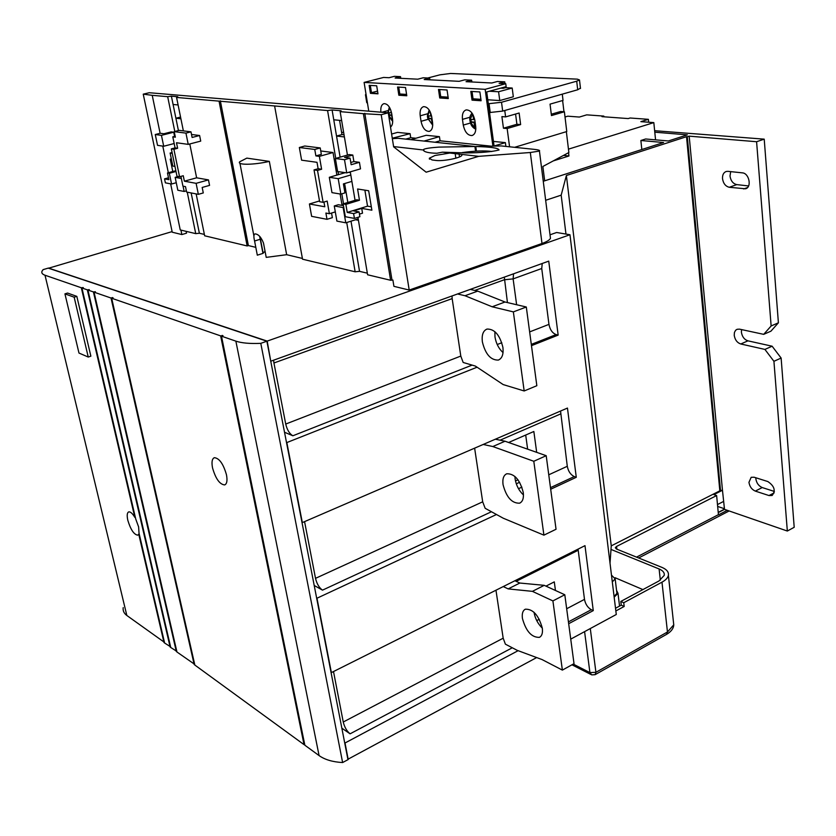 <?xml version="1.0" encoding="UTF-8"?>
<svg xmlns="http://www.w3.org/2000/svg" width="836" height="836" viewBox="0 0 836 836"><rect width="100%" height="100%" fill="white"/><g stroke="black" fill="none" stroke-linecap="round" stroke-linejoin="round"><path stroke-width="1.25" d="M461.796 154.399L461.9 155.329C460.772 157.962 442.881 161.494 435.911 160.439L432.045 159.958L429.328 158.223L434.981 155.496L449.841 153.03L442.422 152.173L466.018 152.936C481.484 152.769 492.498 151.776 499.05 149.957C498.413 148.014 490.659 146.875 475.778 146.519L501.266 145.934L533.817 149.31C538.342 149.769 540.213 150.355 539.439 151.065L550.464 238.312C549.597 240.047 546.775 241.771 542 243.485L530.317 152.507L478.694 156.342L449.841 153.03M442.422 152.173L436.852 153.26C428.502 153.061 423.988 151.974 423.288 149.978L393.589 146.572M392.345 138.661L398.093 138.295L474.911 146.499L438.952 147.105C430.707 147.679 425.628 148.432 423.706 149.362L423.288 149.978M265.033 251.187L262.964 253.392L257.31 255.179L254.583 240.998C253.569 236.797 253.695 234.425 254.97 233.892C258.293 234.038 261.135 237.1 263.497 243.067L266.214 257.373L286.654 254.698L302.402 258.449M259.672 236.358L262.964 253.392M748.586 185.958L736.767 184.61C733.026 183.711 730.768 180.848 730.006 176.02L730.695 171.631M727.916 171.338L726.212 171.474C723.589 172.488 722.356 174.87 722.513 178.643C723.297 183.481 725.543 186.365 729.285 187.274L745.524 188.79C752.013 187.295 749.202 173.146 742.337 172.853L727.916 171.338M774.387 491.453L762.223 487.555C758.67 486.009 756.549 483.093 755.848 478.809L755.828 477.764M754.145 477.231L751.177 477.304L748.952 482.33C749.662 486.625 751.783 489.551 755.326 491.108L768.995 495.549L772.13 495.476C775.86 490.68 774.429 486.04 767.845 481.557L754.145 477.231M654.64 130.709L764.219 139.152L756.59 141.723L771.137 325.967L763.696 334.348L739.494 329.144L737.091 329.29L735.607 330.283L734.447 332.446L734.217 335.278C734.959 339.824 737.143 342.729 740.769 343.983L764.909 349.417L773.927 361.309L781.127 358.048L772.119 346.209L747.948 340.848C744.312 339.604 742.128 336.709 741.396 332.174L741.574 329.593M616.55 590.362L618.003 593.33L614.157 597.144M503.032 352.593C498.768 348.664 496.082 343.45 494.985 336.96L494.881 331.641M502.917 347.442C503.638 354.276 502.112 358.487 498.319 360.076C490.701 360.253 485.382 354.171 482.362 341.83C481.578 334.922 483.135 330.669 487.022 329.06C494.588 328.924 499.886 335.058 502.917 347.442M523.461 494.954C519.031 490.805 516.261 485.528 515.143 479.112L514.934 476.447M523.263 492.467C523.911 498.151 522.688 501.725 519.605 503.178C511.872 503.439 506.344 497.242 503.042 484.608C502.352 478.85 503.585 475.245 506.741 473.772C514.443 473.552 519.95 479.78 523.263 492.467M542.313 628.17C537.882 623.792 535.124 618.525 534.037 612.38L534.026 612.255M542.324 628.233C542.888 632.988 541.916 636.029 539.429 637.345C531.654 637.596 525.99 631.284 522.416 618.421C521.81 613.593 522.793 610.52 525.353 609.193C533.075 608.963 538.729 615.306 542.324 628.233M212.532 467.899C215.646 478.735 219.69 484.41 224.665 484.922C226.932 483.919 227.538 480.543 226.472 474.796C223.358 463.907 219.314 458.201 214.361 457.679C212.051 458.713 211.445 462.109 212.532 467.899M170.586 646.813L164.619 643.02L139.037 533.19L138.598 526.858L135.735 519.02L81.918 287.971L83.266 287.563L81.322 287.762L45.008 275.222L126.842 615.484L164.462 642.361M81.322 287.762L134.826 517.338C132.443 513.409 130.416 511.601 128.723 511.904C127.082 512.687 126.779 515.478 127.814 520.274C130.625 529.585 133.917 534.549 137.689 535.165L139.215 533.932M530.317 152.507L539.439 151.065M476.426 151.117L475.778 146.519M478.694 156.342L426.151 172.195L393.641 146.843L388.259 112.808L381.216 114.71L363.388 113.665L390.611 280.269L392.889 280.039L393.913 286.33L409.201 290.061L542 243.485M343.648 132.485L341.579 132.266M186.355 190.848L184.15 191.465L183.063 186.177M178.256 176.521L175.163 177.368L177.828 190.232L184.15 191.465M172.091 152.528L170.136 153.051L172.822 166.05L174.954 166.406M358.205 218.927L345.77 222.815L343.157 207.558L334.275 205.959L336.898 221.101L345.77 222.815M390.611 280.269L367.6 274.772L357.933 217.329M355.06 200.285L350.284 171.85M358.435 220.296L355.572 219.753M339.343 171.819L338.078 171.965L338.528 174.619M341.809 193.827L343.512 203.796M343.45 205.635L338.319 204.726L334.275 205.959M347.828 202.479L344.61 183.544M329.311 177.305L331.965 192.635L340.858 194.119L338.204 178.664L329.311 177.305L345.216 172.665M350.806 174.964L338.204 178.664M351.883 181.391L343.408 183.899L344.944 192.886L340.858 194.119M343.742 207.38L343.157 207.558M335.748 158.391L327.576 110.561L274.605 105.953L302.538 259.202L355.143 271.784L359.532 271.334L367.338 273.184M257.143 254.311L257.31 255.179M196.157 193.921L204.653 235.783L247.153 245.951L248.376 245.565L255.806 247.341M170.649 183.836L180.242 229.931L195.739 233.641L199.376 233.234L204.381 234.425M359.532 271.334L351.005 221.185M340.116 157.147L332.101 109.986L341.098 110.76L340.147 111.648L347.452 155.068M327.576 110.561L332.101 109.986M333.773 119.799L341.642 120.551M178.099 104.949L173.094 104.479L171.401 96.182L177.775 96.725L176.574 97.446L183.366 130.886M180.91 118.785L175.905 118.231L178.423 130.562M173.094 104.479L175.905 118.231L180.555 117.061M174.808 131.492L167.67 96.673L171.401 96.182M323.971 202.061L324.796 206.774L309.425 203.974L311.629 216.336L327.001 219.325L325.904 213.055L329.384 213.713L327.179 201.089L323.104 202.322L317.513 170.419L321.62 169.238L319.373 156.363L333.021 152.528L320.763 150.961M173.898 149.257L171.338 148.881L177.002 176.302L179.552 176.751L173.898 149.257L177.629 148.275L175.069 147.899L172.791 136.853L175.163 136.247M177.629 148.275L176.5 142.747L188.225 144.377L185.947 133.123L174.222 131.639L175.361 137.198L172.791 136.853M172.111 231.603L48.509 268.231M570.737 639.132L616.278 614.491L569.964 234.749L267.186 341.098L48.467 268.053M569.964 234.749L556.64 232.502L550.015 234.801M550.213 236.337L550.464 238.312M186.156 231.353L186.532 233.171L181.861 234.561L180.942 230.099M388.259 112.808L149.278 92.723L143.238 94.154L172.237 232.209L181.861 234.561M269.338 161.39L246.829 158.119L239.65 161.829C236.745 165.204 253.966 165.005 269.338 161.39L286.654 254.698M274.605 105.953L219.053 101.135L247.153 245.951M248.376 245.565L220.338 100.811M359.449 214.131L362.521 213.18L361.727 208.394L353.586 210.902L359.072 211.895L353.607 213.588L354.422 218.426L359.888 216.723L359.072 211.895M343.147 203.911L345.864 204.381L359.47 200.232L356.742 199.773L343.147 203.911L345.341 216.712L354.422 218.426M359.47 200.232L357.589 188.988L368.666 190.754L371.874 210.191L361.727 208.394M340.147 111.648L363.388 113.665M359.428 162.32L353.9 161.578L352.802 155.047L349.155 154.576L335.382 158.495L337.619 171.558L346.721 172.885L360.515 168.862L359.428 162.32L351.151 164.702L350.054 158.119L344.495 159.707L335.382 158.495M355.143 271.784L346.721 222.522M342.081 205.395L340.127 193.994M336.887 175.1L333.021 152.528M174.588 136.393L173.731 132.213L171.223 131.889L163.887 133.76L160.178 133.279L155.266 134.523L157.534 145.349L163.71 146.248L174.17 143.531M168.329 172.728L162.79 146.122M160.125 133.29L152.225 95.325L167.67 96.673M195.739 233.641L187.243 192.186M172.791 171.516L170.231 159.112L171.432 159.31M176.574 97.446L219.053 101.135M180.921 176.386L182.927 186.146L185.498 186.637L186.606 192.061L198.341 194.339L203.284 192.938L202.176 187.452L209.564 185.383L208.467 179.897L196.627 177.807L189.782 143.97M188.225 144.377L200.724 141.106L199.605 135.505L191.507 134.481M756.59 141.723L689.188 136.153L722.471 490.262L713.86 494.619L716.63 495.549L616.56 546.441L616.884 549.189M722.283 490.199L719.827 490.826L611.252 545.866L611.001 549.43L659.102 568.961C662.906 570.58 664.63 572.712 664.254 575.356L659.029 580.947L620.814 601.429L621.263 605.159L624.189 606.455L623.74 602.725L620.814 601.429M590.289 628.547L595.922 672.301L667.462 631.995L661.987 582.169L623.74 602.725M661.987 582.169C665.717 580.121 667.849 577.833 668.392 575.304C668.852 572.043 666.72 569.41 662.007 567.414L616.393 548.991L615.338 547.684L616.56 546.441M727.268 510.315L718.458 514.882L716.63 495.549M722.471 490.262L724.498 509.354L787.334 531.038L773.927 361.309M723.516 501.464L717.476 504.557M781.127 358.048L794.2 527.286L787.334 531.038M616.759 592.024L616.916 593.361L614.084 596.476M611.482 575.137L615.16 578.846L612.307 581.919M610.019 563.224L611.001 549.43M536.66 657.566L347.88 759.287M654.787 132.192L687.349 134.857L668.382 140.97L645.653 138.985L640.878 140.5L663.585 142.517L543.254 181.276M640.878 140.5L641.818 149.529M720.569 491.066L687.297 136.759L689.188 136.153M687.297 136.759L686.523 136.696L719.827 490.826M686.523 136.696L566.38 175.497L611.252 545.866M566.38 175.497L561.175 195.154L565.962 234.07M561.175 195.154L545.657 200.295M771.137 325.967L778.4 322.811L764.219 139.152M81.918 287.971L87.331 289.841L89.285 289.632L87.937 290.05L93.423 291.942L95.398 291.733L94.04 292.161L111.021 298.024L112.4 297.585L113.048 297.815L111.669 298.243L220.652 335.884L222.993 335.654L221.488 336.176L304.858 745.221L319.08 755.587C324.807 759.673 332.665 761.993 342.624 762.547L347.954 759.673L266.883 341.213L48.216 268.126L43.106 269.631L42.113 271.01C41.246 272.818 42.208 274.229 45.008 275.222M266.883 341.213L260.79 343.345C249.995 343.826 241.688 343.094 235.867 341.14L221.488 336.176M267.186 341.098L270.718 360.995M271.063 361.11L548.74 261.135L558.155 335.1L531.477 345.665M304.67 744.291L304.032 744.625L194.84 665.048L111.669 298.243M194.684 664.338L176.96 652.007L94.04 292.161M176.804 651.338L170.743 647.482L87.937 290.05M123.206 607.605C122.756 610.708 123.958 613.342 126.842 615.484M260.79 343.345L342.624 762.547M477.074 367.213L286.832 442.568L302.329 522.594L567.456 408.062L576.276 477.293L550.684 489.227M496.479 514.506L316.98 598.221L331.38 672.604L584.991 545.657L593.267 610.604L568.679 623.708M518.121 650.68L345.017 742.995L348.215 759.527M560.548 411.04L567.289 466.289C568.281 471.358 570.612 474.785 574.28 476.572L576.276 477.293M314.2 585.472L322.508 590.143C319.195 587.802 316.865 583.873 315.517 578.345L482.685 501.819L474.629 448.169M578.063 549.127L584.489 599.37C585.43 604.167 587.708 607.615 591.303 609.705L593.267 610.604M341.851 728.177L350.085 733.83C346.804 731.145 344.526 727.205 343.251 722.011L503.178 638.202L495.967 590.226M542.23 263.486L541.738 268.513L548.959 324.378C549.994 329.739 552.387 333.136 556.128 334.588L558.155 335.1M284.522 432.254L292.872 435.775C289.528 433.842 287.145 429.934 285.724 424.051L460.793 356.073L452.161 298.609L273.936 362.991L285.724 424.051M88.24 357.045L90.863 356.178L76.828 296.372L67.58 293.049L64.936 293.864L78.971 353.043L88.24 357.045L74.164 297.188L76.828 296.372M138.734 534.131L164.013 642.57M220.652 335.884L304.032 744.625M111.021 298.024L194.192 664.568M93.423 291.942L176.333 651.547M87.331 289.841L170.126 647.033M333.512 671.548L343.251 722.011M504.317 277.134L507.431 302.569M304.565 521.633L315.517 578.345M273.936 362.991L273.612 360.191M516.293 483.804L519.626 482.278M517.975 479.791L515.478 480.93M536.681 452.349L533.849 431.491L508.633 442.495M74.164 297.188L64.936 293.864M525.698 435.054L527.641 449.172M545.96 586.13L554.289 581.877L555.459 590.477M546.493 585.858L546.566 586.412M513.544 273.811L513.116 278.89L516.627 304.732M503.262 586.569L508.173 588.899L519.835 583.037L544.226 585.336L564.802 594.751L574.018 663.659L562.377 670.106L542.062 659.573L517.212 650.345L505.393 644.169L503.178 638.202M514.903 580.748L519.835 583.037M508.173 588.899L532.417 591.355L552.909 600.917L564.802 594.751M552.909 600.917L562.377 670.106M532.417 591.355L544.226 585.336M483.208 444.459L492.812 446.539L505.028 441.23L546.201 455.693L556.044 529.261L543.912 535.155L503.272 518.226L485.162 508.298L482.685 501.819M495.372 439.203L505.028 441.23M492.812 446.539L533.796 461.273L546.201 455.693M533.796 461.273L543.912 535.155M457.553 293.969L465.015 295.735L477.743 291.127L505.007 302.005L526.304 307L536.837 385.709L524.172 390.966L503.167 384.57L475.37 366.074L463.165 362.469L460.793 356.073M465.015 295.735L492.153 306.781L505.007 302.005M470.24 289.402L477.743 291.127M492.153 306.781L513.356 311.891L526.304 307M513.356 311.891L524.172 390.966M452.015 295.965L452.161 298.609M222.157 335.372L222.271 335.905M763.696 334.348L770.928 331.181L778.4 322.811M624.189 606.455L615.85 610.959M642.915 589.589L615.077 577.718M615.515 608.253L621.263 605.159M724.446 508.748L717.654 506.417M718.228 512.384L724.478 509.145M764.909 349.417L772.119 346.209M724.509 509.364L718.249 512.604M409.201 290.061L381.216 114.71M152.225 95.325L143.238 94.154M339.573 120.353L341.976 134.565L344.045 134.795M199.376 233.234L191.151 192.938M348.664 172.32L350.399 172.571M344.401 136.937L336.532 136.059L341.976 134.565M391.948 279.82L364.789 113.288M163.71 146.248L161.442 135.348L173.731 132.213M161.442 135.348L155.266 134.523M185.947 133.123L190.974 131.837L192.113 137.459L199.605 135.505M171.338 148.881L175.069 147.899M198.341 194.339L196.115 183.335L208.467 179.897M196.115 183.335L184.38 181.193L196.627 177.807M179.552 176.751L183.262 175.738L184.38 181.193M175.842 170.69L167.472 172.958L168.872 179.656L164.546 178.862L165.382 182.844L171.568 184.014L176.271 182.718M171.568 184.014L169.332 173.292L175.999 171.474M169.332 173.292L167.472 172.958M164.546 178.862L168.475 177.786M345.864 204.381L347.233 212.417L353.607 213.588M317.513 170.419L314.033 169.907L319.634 201.706L323.104 202.322M314.033 169.907L318.129 168.726L317.011 162.32L301.608 160.178L299.34 147.502L304.774 146.007L320.23 147.941L314.754 149.456L299.34 147.502M309.425 203.974L319.498 200.953M329.384 213.713L335.299 211.895M320.23 147.941L321.348 154.367L315.883 155.904L314.754 149.456M319.373 156.363L315.883 155.904M321.62 169.238L318.129 168.726M350.786 162.477L353.9 161.578M350.054 158.119L344.547 157.398L352.802 155.047M346.721 172.885L344.495 159.707M190.974 131.837L179.207 130.364L174.222 131.639M327.001 219.325L332.362 217.663L331.558 213.044M172.268 153.375L170.136 153.051M181.349 178.476L175.163 177.368M180.994 176.751L180.116 176.605M364.883 190.159L367.537 206.158L347.233 212.417M367.537 206.158L371.309 206.805M474.911 146.499L475.569 151.17M390.725 109.892L391.175 112.745L387.988 112.776M430.258 111.93L430.874 116.068L427.405 115.723L427.813 118.472L431.282 118.816L432.724 124.877M472.873 114.438L473.604 119.642L469.853 119.276L470.26 122.119L474.002 122.505L474.775 128.054L475.82 128.828M388.625 115.138L391.593 115.399L392.701 121.178M580.445 88.104L577.707 89.766L576.704 81.197L579.494 79.953L577.362 79.148L450.594 73.463L439.914 74.832L427.75 78.009M502.687 111.083L489.52 112.557L488.328 103.758L501.516 102.264L502.687 111.083L577.707 89.766M367.485 103.194L366.732 102.609L365.51 95.064M400.768 78.323L400.507 76.651L394.404 76.348L389.033 77.717L383.609 77.434L364.109 82.419L368.77 111.167M544.664 180.827L542.857 166.489L568.867 152.539L566.359 131.66M563.966 111.742L562.618 100.519M503.45 128.211L501.903 116.612L505.613 116.904L519.135 113.017L520.629 124.585L516.909 124.271L503.45 128.211L507.149 128.535L509.573 146.791M515.572 114.041L516.909 124.271M489.52 112.557L494.076 146.007L505.372 142.622L505.885 146.415M364.109 82.419L485.162 89.327L505.759 83.715L506.146 86.651L486.719 91.96L488.328 103.758M485.162 89.327L492.906 146.122M514.6 147.314L566.766 131.545L564.394 111.773L560.622 111.501L551.29 114.229M487.785 99.777L499.761 100.56L513.325 96.777L512.186 88.031L505.519 87.665L505.404 86.85M499.761 100.56L498.58 91.761L512.186 88.031M471.859 81.97L471.608 80.193L464.691 79.848L459.142 81.322L424.186 79.524L429.652 78.103L423.215 77.779L417.77 79.19L395.115 78.03L400.507 76.651M429.903 79.817L429.652 78.103M475.412 150.031L476.28 150.125M415.868 138.254L410.716 137.71L410.1 133.666L397.539 132.391L391.614 134.053M392.272 138.222L410.1 133.666M655.56 139.852L653.825 122.61L568.459 149.153M568.564 152.706L568.95 155.987L563.516 155.402M553.233 160.92L568.95 155.987M603.905 116.789L603.832 116.099L586.726 114.856L579.358 117.05L567.79 116.183L565.021 117.009M648.673 122.234L648.381 119.329L630.093 118.001L628.223 118.576L601.983 116.653L603.832 116.099M504.986 83.673L504.745 81.844L499.113 83.37L505.759 83.715M504.745 81.844L497.42 81.479L491.798 82.994L466.049 81.677L471.608 80.193M648.381 119.329L640.867 121.648L653.825 122.61M491.234 146.164L440.049 140.793L439.433 136.644L426.203 135.296L410.915 139.664M439.433 136.644L424.051 141.065M377.976 93.841L376.691 85.794L369.157 85.345L370.452 93.339L377.976 93.841M406.787 95.774L405.523 87.508L397.581 87.038L398.845 95.241L406.787 95.774M448.295 98.554L447.051 89.985L438.492 89.473L439.736 97.979L448.295 98.554M481.097 100.748L479.885 91.939L470.825 91.406L472.037 100.142L481.097 100.748M390.516 127.082C392.366 125.588 393.024 122.808 392.502 118.764L391.666 113.403C390.193 106.998 387.643 103.737 383.996 103.643C381.456 104.531 380.422 107.374 380.902 112.181M421.041 121.304C422.546 127.981 425.273 131.346 429.223 131.398C431.961 130.416 433.069 127.396 432.546 122.338L431.721 116.779C430.216 110.101 427.499 106.726 423.57 106.653C420.78 107.645 419.651 110.697 420.205 115.807L421.041 121.304L428.084 119.339M463.269 125.076C464.816 132.057 467.721 135.547 472.006 135.547C474.942 134.502 476.165 131.377 475.674 126.184L474.869 120.426C473.333 113.435 470.438 109.924 466.174 109.903C463.186 110.958 461.942 114.114 462.454 119.37L463.269 125.076L470.522 123.007M399.807 93.987L406.578 94.426M440.729 96.683L448.096 97.164M473.04 98.805L480.899 99.327M377.538 91.082L371.477 92.66M366.043 94.301L365.447 94.729L366.199 95.283M501.516 102.264L576.704 81.197M440.049 140.793L435.034 142.245M410.716 137.71L405.773 139.121M493.449 141.42L505.372 142.622M504.756 110.498L505.613 116.904M489.405 91.228L498.58 91.761M505.519 87.665L503.262 88.282L503.157 87.466M500.712 88.135L503.262 88.282M370.306 85.418L371.539 93.047L377.914 93.475M398.741 87.111L399.953 94.949L406.735 95.398M439.684 89.546L440.865 97.676L448.232 98.167M472.026 91.469L473.186 99.829L481.034 100.351M564.394 111.773L551.457 115.567L550.046 104.134L563.036 100.404L562.283 94.144M520.629 124.585L507.149 128.535M473.186 99.829L472.037 100.142M440.865 97.676L439.736 97.979M399.953 94.949L398.845 95.241M371.539 93.047L370.452 93.339M388.959 112.557L389.315 114.814L391.917 115.034M389.315 114.814L388.604 115.013M431.993 118.618L431.282 118.816M428.429 115.859L428.774 118.2L431.972 118.472M428.774 118.2L427.813 118.472M431.564 115.87L430.874 116.068M475.83 128.493L475.026 128.734M470.898 119.412L471.232 121.847L475.12 122.181L474.002 122.505M471.232 121.847L470.26 122.119C470.919 125.4 472.768 127.762 475.799 129.235M474.681 119.339L473.604 119.642M491.631 151.525C484.368 150.522 474.597 150.888 462.329 152.612M260.257 239.253L254.583 240.998M636.551 557.131L718.438 514.662M574.28 476.572L550.475 487.66M491.453 511.747L322.508 590.143M591.303 609.705L568.428 621.88M512.29 647.775L350.085 733.83M556.128 334.588L531.309 344.401M472.1 365.113L292.872 435.775M541.738 268.513L513.116 278.89L504.286 279.778L474.764 290.447M235.867 341.14L319.08 755.587M536.743 620.615L539.283 619.277M566.672 608.744L584.489 599.37M578.146 550.287L516.178 581.333M518.487 488.705L521.915 487.127M548.75 474.806L567.289 466.289M560.538 413.977L500.064 440.185M497.221 344.526L501.809 342.739M529.637 331.902L548.959 324.378M573.224 664.097L589.923 672.604L584.583 631.64M595.242 674.61L666.595 634.357L667.462 631.995L673.753 624.837L673.419 621.765M589.923 672.604L591.7 674.882L595.138 674.673L595.922 672.301L589.923 672.604M660.335 580.174L659.102 568.961M740.769 343.983L747.948 340.848M768.995 495.549L774.178 492.853M755.326 491.108L762.223 487.555M743.674 188.946L747.488 187.567M729.285 187.274L736.767 184.61M455.839 158.182L455.15 153.396M459.497 156.917L459.058 153.845M389.775 107.823L388.197 112.494M429.683 110.833L427.677 115.796M472.685 114.104L470.156 119.36M388.646 115.232L392.408 120.572M428.084 118.545L432.076 124.177M470.553 122.202L474.775 128.054M490.262 112.62L489.06 103.81M388.008 110.592L381.833 112.264M469.968 117.249L462.454 119.37M427.489 113.8L420.205 115.807M491.934 151.483C484.514 150.48 474.608 150.846 462.203 152.601M429.474 159.185L429.328 158.223M423.946 150.929L423.706 149.362M259.986 236.672L263.089 252.953M498.319 360.076L498.977 359.814M519.605 503.178L520.149 502.927M638.641 557.978L729.138 510.963M616.916 593.361L615.16 578.846M666.595 634.357C671.183 631.629 673.576 628.453 673.753 624.837L668.392 575.304M571.949 664.798L590.77 674.401M618.003 593.33L619.549 606.079M239.922 163.229L253.914 236.055M389.346 107.102L387.967 112.421M429.161 109.997L427.405 115.723M427.415 115.922L427.53 117.03M472.037 113.132C470.041 115.431 469.351 117.928 469.968 120.624M580.487 88.491L579.494 79.953M469.978 120.697L470.198 121.857M427.541 117.103L427.708 117.991M427.833 118.482L432.714 125.181M388.834 116.476L392.701 121.377"/></g></svg>
